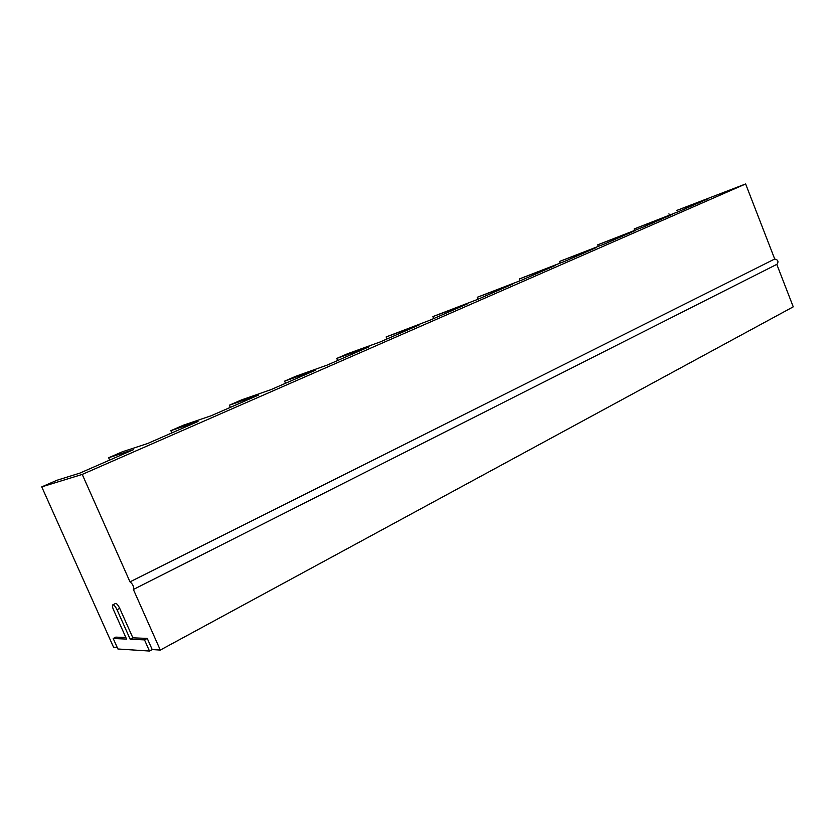 <?xml version="1.0" encoding="UTF-8"?>
<svg xmlns="http://www.w3.org/2000/svg" width="835" height="835" viewBox="0 0 835 835"><rect width="100%" height="100%" fill="white"/><g stroke="black" fill="none" stroke-linecap="round" stroke-linejoin="round"><path stroke-width="1.25" d="M774.713 259.007L129.999 581.87L82.237 474.416L41.75 486.868L56.895 480.282L79.743 473.153L133.548 449.647L108.654 457.747L122.202 451.85L147.607 443.51L198.02 421.498L170.851 430.672L183.585 425.119L211.203 415.736L258.526 395.07L229.395 405.184L241.398 399.955L270.916 389.663L315.432 370.218L284.61 381.146L295.945 376.209L327.101 365.125L369.049 346.807L336.766 358.434L347.485 353.769L380.05 342.006L419.65 324.711L386.114 336.954L430.046 320.17L467.485 303.825L432.874 316.59L477.317 299.525L512.773 284.046L477.244 297.281L522.094 279.976L555.713 265.29L519.401 278.921L564.554 261.428L596.482 247.494L559.513 261.459L604.884 243.82L635.237 230.564L597.724 244.832L643.232 227.068L672.133 214.449L634.151 228.967L679.753 211.13L707.297 199.095L676.475 210.545L745.634 183.961L774.713 259.007C778.001 259.748 778.784 261.491 777.051 264.236L133.381 589.489L160.299 650.068L793.25 306.831L776.79 264.361M82.237 474.416L745.634 183.961M152.2 649.567L149.475 651.039L117.902 648.993L113.205 638.493L126.565 639.088L113.487 609.8C112.36 607.087 112.13 605.438 112.808 604.832L115.501 603.465C116.681 603.392 118.09 605.031 119.729 608.371L132.869 637.825L147.242 638.42L152.2 649.567L160.299 650.068M41.75 486.868L113.539 647.188L117.192 647.407M634.151 228.967L634.694 230.324M108.654 457.747L109.688 460.075M170.851 430.672L171.833 432.927M229.395 405.184L230.345 407.376M284.61 381.146L285.518 383.286M336.766 358.434L337.643 360.522M386.114 336.954L386.97 338.989M432.874 316.59L433.699 318.573M477.244 297.281L478.037 299.212M519.401 278.921L520.132 280.706M559.513 261.459L560.17 263.077M597.724 244.832L598.309 246.304M668.939 213.823L669.43 215.075M125.876 637.543L115.814 637.126L113.205 638.493M112.808 604.832C113.977 604.759 115.387 606.398 117.025 609.748L130.187 639.245L144.507 639.871L149.475 651.039M132.869 637.825L130.187 639.245M147.242 638.42L144.507 639.871M129.999 581.87C132.723 583.999 133.903 586.514 133.548 589.447M119.729 608.371L117.025 609.748"/></g></svg>
